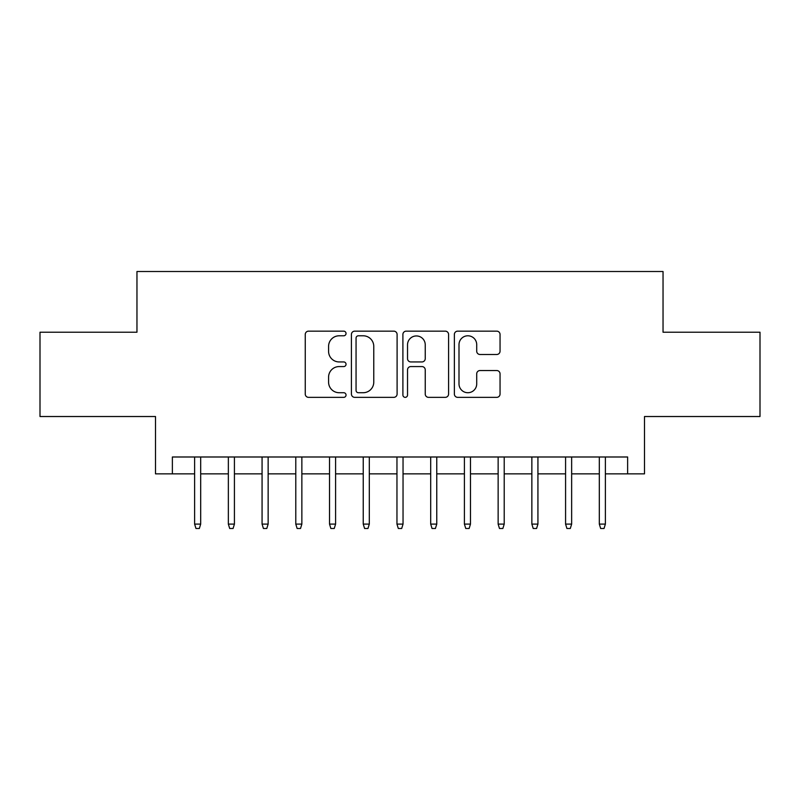 <?xml version="1.0" encoding="UTF-8"?>
<svg xmlns="http://www.w3.org/2000/svg" width="800" height="800" viewBox="0 0 800 800"><rect width="100%" height="100%" fill="white"/><g stroke="black" fill="none" stroke-linecap="round" stroke-linejoin="round"><path stroke-width="1.2" d="M346.04 333.47A2.32 2.32 0 0 0 343.73 331.15L308.56 331.15A3.31 3.31 0 0 0 305.25 334.46L305.25 394.04A3.31 3.31 0 0 0 308.56 397.35L343.73 397.35A2.32 2.32 0 0 0 346.04 395.04A2.32 2.32 0 0 0 343.73 392.72L339.18 392.72A10.59 10.59 0 0 1 328.58 382.13L328.58 377.16A10.59 10.59 0 0 1 339.18 366.57L343.73 366.57A2.32 2.32 0 0 0 346.04 364.25A2.32 2.32 0 0 0 343.73 361.94L339.18 361.94A10.59 10.59 0 0 1 328.58 351.34L328.58 346.38A10.59 10.59 0 0 1 339.18 335.79L343.73 335.79A2.32 2.32 0 0 0 346.04 333.47M496.74 354.49A3.31 3.31 0 0 0 500.05 351.18L500.05 334.46A3.31 3.31 0 0 0 496.74 331.15L457.68 331.15A3.31 3.31 0 0 0 454.37 334.46L454.37 394.04A3.31 3.31 0 0 0 457.68 397.35L496.74 397.35A3.31 3.31 0 0 0 500.05 394.04L500.05 373.85A3.31 3.31 0 0 0 496.74 370.54L480.02 370.54A3.31 3.31 0 0 0 476.71 373.85L476.71 383.87A8.85 8.85 0 0 1 467.86 392.72A8.85 8.85 0 0 1 459 383.87L459 344.64A8.85 8.85 0 0 1 467.86 335.79A8.85 8.85 0 0 1 476.71 344.64L476.71 351.18A3.31 3.31 0 0 0 480.02 354.49L496.74 354.49M172.37 473.85L172.37 456.99L627.63 456.99L627.63 473.85L644.5 473.85L644.5 416.52L760 416.52L760 332.22L663.04 332.22L663.04 271.51L136.96 271.51L136.96 332.22L40 332.22L40 416.52L155.5 416.52L155.5 473.85L194.62 473.85M397.1 334.46A3.31 3.31 0 0 0 393.79 331.15L354.73 331.15A3.31 3.31 0 0 0 351.42 334.46L351.42 394.04A3.31 3.31 0 0 0 354.73 397.35L393.79 397.35A3.31 3.31 0 0 0 397.1 394.04L397.1 334.46M406.21 331.15L445.27 331.15A3.31 3.31 0 0 1 448.58 334.46L448.58 394.04A3.31 3.31 0 0 1 445.27 397.35L428.55 397.35A3.31 3.31 0 0 1 425.24 394.04L425.24 369.88A3.31 3.31 0 0 0 421.93 366.57L410.84 366.57A3.31 3.31 0 0 0 407.53 369.88L407.53 395.04A2.32 2.32 0 0 1 405.21 397.35A2.32 2.32 0 0 1 402.9 395.04L402.9 334.46A3.31 3.31 0 0 1 406.21 331.15M200.69 473.85L228.35 473.85M234.42 473.85L262.07 473.85M268.14 473.85L295.79 473.85M301.86 473.85L329.52 473.85M335.59 473.85L363.24 473.85M369.31 473.85L396.96 473.85M403.04 473.85L430.69 473.85M436.76 473.85L464.41 473.85M470.48 473.85L498.14 473.85M504.21 473.85L531.86 473.85M537.93 473.85L565.58 473.85M571.65 473.85L599.31 473.85M605.38 473.85L627.63 473.85M358.37 335.79A2.32 2.32 0 0 0 356.06 338.1L356.06 390.4A2.32 2.32 0 0 0 358.37 392.72L363.17 392.72A10.59 10.59 0 0 0 373.77 382.13L373.77 346.38A10.59 10.59 0 0 0 363.17 335.79L358.37 335.79M425.24 344.81A8.85 8.85 0 0 0 416.39 335.95A8.85 8.85 0 0 0 407.53 344.81L407.53 358.63A3.31 3.31 0 0 0 410.84 361.94L421.93 361.94A3.31 3.31 0 0 0 425.24 358.63L425.24 344.81M194.62 524.1L195.97 528.49L199.34 528.49L200.69 524.1L194.62 524.1L194.62 456.99M200.69 524.1L200.69 456.99M228.35 524.1L229.7 528.49L233.07 528.49L234.42 524.1L228.35 524.1L228.35 456.99M234.42 524.1L234.42 456.99M262.07 524.1L263.42 528.49L266.79 528.49L268.14 524.1L262.07 524.1L262.07 456.99M268.14 524.1L268.14 456.99M295.79 524.1L297.14 528.49L300.52 528.49L301.86 524.1L295.79 524.1L295.79 456.99M301.86 524.1L301.86 456.99M329.52 524.1L330.87 528.49L334.24 528.49L335.59 524.1L329.52 524.1L329.52 456.99M335.59 524.1L335.59 456.99M363.24 524.1L364.59 528.49L367.96 528.49L369.31 524.1L363.24 524.1L363.24 456.99M369.31 524.1L369.31 456.99M396.96 524.1L398.31 528.49L401.69 528.49L403.04 524.1L396.96 524.1L396.96 456.99M403.04 524.1L403.04 456.99M430.69 524.1L432.04 528.49L435.41 528.49L436.76 524.1L430.69 524.1L430.69 456.99M436.76 524.1L436.76 456.99M464.41 524.1L465.76 528.49L469.13 528.49L470.48 524.1L464.41 524.1L464.41 456.99M470.48 524.1L470.48 456.99M498.14 524.1L499.48 528.49L502.86 528.49L504.21 524.1L498.14 524.1L498.14 456.99M504.21 524.1L504.21 456.99M531.86 524.1L533.21 528.49L536.58 528.49L537.93 524.1L531.86 524.1L531.86 456.99M537.93 524.1L537.93 456.99M565.58 524.1L566.93 528.49L570.3 528.49L571.65 524.1L565.58 524.1L565.58 456.99M571.65 524.1L571.65 456.99M599.31 524.1L600.66 528.49L604.03 528.49L605.38 524.1L599.31 524.1L599.31 456.99M605.38 524.1L605.38 456.99"/></g></svg>
